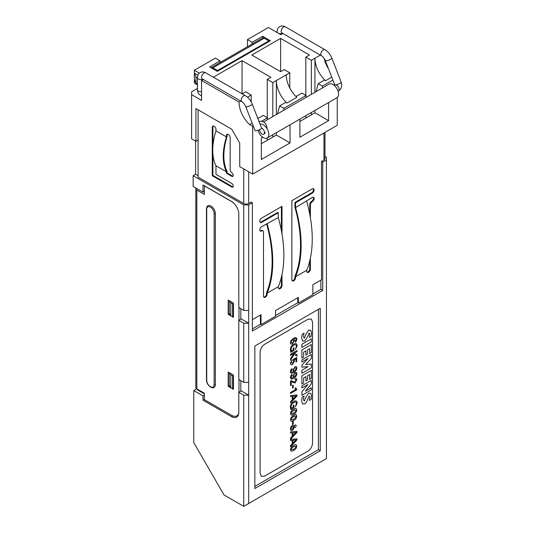 <?xml version="1.0" encoding="UTF-8"?>
<svg xmlns="http://www.w3.org/2000/svg" width="533" height="533" viewBox="0 0 533 533"><rect width="100%" height="100%" fill="white"/><g stroke="black" fill="none" stroke-linecap="round" stroke-linejoin="round"><path stroke-width="0.8" d="M268.832 41.614L268.832 40.908L217.611 70.476L217.611 71.189M217.611 70.476L212.98 67.804A3.491 2.019 -120 0 0 211.235 67.631A3.491 2.019 -120 0 0 211.055 67.764M211.235 67.631L262.456 38.063A3.491 2.019 60 0 1 264.201 38.229L212.98 67.804M268.832 40.908L264.201 38.229M203.293 79.457L201.567 80.45L201.567 100.404L191.6 94.654L191.6 91.803L197.45 88.425M262.662 37.97L262.662 36.271L270.371 40.728L217.304 71.369L209.589 66.911L220.076 60.855L220.076 62.528M252.169 43.999L252.169 42.327L262.662 36.271M324.99 132.364L324.99 158.607A3.491 2.019 180 0 1 323.971 160.033L321.499 161.459L322.738 162.172L322.738 290.438L320.886 289.366L312.864 293.996M238.811 320.366L238.811 379.509L243.748 382.361L243.748 323.211L238.811 320.366L241.276 318.941L248.684 323.211L248.684 503.498L326.436 458.607L326.436 160.033L322.738 162.172M326.436 160.033L326.436 157.182L324.99 156.349M322.738 290.438L252.382 331.053L252.382 202.787L251.15 202.074L248.684 203.499A3.491 2.019 180 0 1 243.748 203.499L198.076 177.136L198.076 109.791M321.499 161.459L321.499 279.745L312.864 284.735L312.864 294.709L298.36 303.084L298.36 297.381L275.528 310.566L275.528 316.269L261.023 324.637L261.023 314.663L252.382 319.653M278.306 286.701L267.193 293.117L267.193 293.996A2.618 1.512 -60 0 1 266.054 296.628A2.618 1.512 -60 0 1 264.035 297.334A2.618 1.512 -60 0 1 263.495 296.135L263.495 232.002A2.618 1.512 120 0 0 262.949 230.802A2.618 1.512 120 0 0 261.643 230.929A2.618 1.512 -60 0 1 260.331 231.062A2.618 1.512 -60 0 1 259.931 228.963A2.618 1.512 -60 0 1 261.643 226.658L278.306 217.564A118.04 68.151 60 0 1 278.306 286.701L278.306 287.58A2.618 1.512 -60 0 0 278.846 288.779A2.618 1.512 -60 0 0 280.864 288.08A2.618 1.512 -60 0 0 282.004 285.441L282.004 274.455M282.004 234.08L282.004 206.344L261.643 218.104A2.618 1.512 -60 0 0 259.931 220.409A2.618 1.512 -60 0 0 260.331 222.508A2.618 1.512 -60 0 0 261.643 222.381L278.306 212.76L278.306 217.564M295.582 207.584L295.582 202.787L312.245 193.166A2.618 1.512 -60 0 0 313.957 190.854A2.618 1.512 -60 0 0 313.551 188.762A2.618 1.512 -60 0 0 312.245 188.889L291.877 200.648L291.877 279.745A2.618 1.512 -60 0 0 292.424 280.944A2.618 1.512 -60 0 0 294.443 280.238A2.618 1.512 -60 0 0 295.582 277.606L295.582 276.727A118.04 68.151 -120 0 0 295.582 207.584L312.245 197.443A2.618 1.512 -60 0 1 313.551 197.31A2.618 1.512 -60 0 1 313.957 199.409A2.618 1.512 -60 0 1 312.245 201.714A2.618 1.512 120 0 0 310.393 204.925L310.393 217.691M306.688 201.174A118.04 68.151 60 0 1 306.688 270.311L306.688 271.19A2.618 1.512 -60 0 0 307.235 272.39A2.618 1.512 -60 0 0 309.253 271.69A2.618 1.512 -60 0 0 310.393 269.058L310.393 258.065M306.688 270.311L295.582 276.727M193.139 175.71L193.139 186.397L203.013 192.1L203.013 184.971L231.402 201.361A10.473 6.05 -120 0 1 238.811 214.186L238.811 307.534L243.748 310.386L243.748 204.925L193.139 175.71L195.611 174.284L198.076 175.71M243.748 204.925L248.684 204.925L248.684 310.386L243.748 310.386M252.382 202.787L248.684 204.925M204.372 191.314L203.013 192.1M197.463 389.23L197.463 389.843L204.372 393.834M237.725 416.113A10.473 6.05 60 0 1 236.366 416.08M248.684 395.186L241.276 390.909L238.811 392.335L243.748 395.186L248.684 395.186M243.748 323.211L248.684 323.211L248.684 310.386M204.372 192.266L203.546 191.793M240.836 308.707L240.836 319.194M240.836 380.682L240.836 391.162M195.977 188.036A3.491 2.019 0 0 0 195.824 188.635A3.491 2.019 0 0 0 196.844 190.061L196.844 388.87L204.372 393.221L204.372 399.63L231.582 415.34A10.473 6.05 -120 0 0 236.819 415.86A10.473 6.05 -120 0 0 238.784 412.915M196.844 388.87A3.491 2.019 180 0 1 195.824 387.444L195.824 188.635M233.434 303.11L233.434 317.362L228.184 314.33L228.184 300.079L233.434 303.11M233.434 375.079L233.434 389.33L228.184 386.305L228.184 372.054L233.434 375.079M196.844 190.061L204.372 194.405L204.372 185.857L231.582 201.561A10.473 6.05 -120 0 1 234.733 204.199M238.984 392.235L238.984 379.609M238.984 320.26L238.984 307.641M215.359 213.573A6.11 3.524 -120 0 0 212.694 207.43A6.11 3.524 -120 0 0 207.983 205.791C207.17 206.044 206.664 207.097 206.464 208.943A0.873 0.506 0 0 0 206.717 209.302L206.717 380.322A5.237 3.025 -120 0 0 210.422 386.738A5.237 3.025 -120 0 0 214.126 384.599A0.873 0.506 0 0 0 215.359 384.599L215.359 213.573A0.873 0.506 0 0 1 214.126 213.573A5.237 3.025 -120 0 0 210.422 207.164A5.237 3.025 -120 0 0 206.717 209.302M206.717 380.322A0.873 0.506 0 0 1 206.464 379.962C206.238 384.22 211.521 389.356 214.093 387.391A6.11 3.524 -120 0 0 215.359 384.599M196.757 388.824L193.759 390.556L193.759 442.577L224 494.95L243.748 506.35L243.748 395.186M238.811 392.335L238.811 412.289A10.473 6.05 -120 0 1 236.639 417.079A10.473 6.05 -120 0 1 231.402 416.566L203.013 400.176L203.013 395.899L193.759 390.556M226.465 136.914A52.367 30.234 120 0 0 226.465 171.833L215.972 165.77L215.972 174.324L231.708 183.412A2.179 1.259 60 0 1 233.134 185.331A2.179 1.259 60 0 1 232.801 187.083A2.179 1.259 60 0 1 231.708 186.97L212.274 175.75L212.274 127.294A2.618 1.512 60 0 1 212.814 126.094A2.618 1.512 60 0 1 214.832 126.794A2.618 1.512 60 0 1 215.972 129.432L215.972 130.858L226.465 136.914L226.465 135.489A2.618 1.512 60 0 1 227.005 134.289A2.618 1.512 60 0 1 229.023 134.989A2.618 1.512 60 0 1 230.169 137.627L230.169 169.707A2.618 1.512 -120 0 0 231.848 172.805A2.179 1.259 60 0 1 233.161 174.731A2.179 1.259 60 0 1 232.801 176.39A2.179 1.259 60 0 1 231.708 176.283L226.465 173.252L227.085 172.899L232.328 175.93A2.179 1.259 -120 0 0 233.068 176.137M226.465 171.833L226.465 173.252M198.076 140.079L195.917 141.325L195.917 108.545L231.708 129.213L239.73 143.104L239.73 166.622L252.695 174.104L252.695 126.361L253.268 126.028M337.236 97.512L337.236 125.295L252.695 174.104M290.025 124.795L290.025 142.931L276.361 135.036L276.361 132.69M262.782 137.281L261.33 138.12L261.33 159.494L290.025 142.931M260.011 124.102A7.855 4.537 -120 0 1 267.499 129.459A7.855 4.537 -120 0 1 267.2 137.98A7.855 4.537 -120 0 1 258.239 130.991L258.239 130.245M261.763 121.124L267.506 117.813L267.506 119.665M332.878 80.063L322.425 86.099L318.201 83.661L316.062 91.629M322.425 87.952L322.425 86.099M299.899 119.099L299.899 137.228L328.601 120.658L328.601 102.529M261.33 143.71L276.361 135.036M299.899 121.444L314.93 112.769L328.601 120.658M276.361 114.548L276.361 80.523A20.947 12.092 -120 0 0 286.941 103.022L285.801 102.363L279.625 105.927L277.493 113.895M247.479 97.199L251.21 95.041L251.21 101.883M242.175 93.848L245.66 91.836L251.21 95.041M286.941 103.022L296.814 97.326A20.947 12.092 60 0 1 286.234 74.827L272.809 82.575L272.809 116.6M272.809 134.736L272.809 137.088M272.809 82.575L267.26 79.364L267.26 117.666M267.26 137.947L267.26 140.292M213.36 77.205L242.049 60.642L270.864 77.285L267.26 79.364M242.049 60.642L242.049 93.768M252.695 126.361L249.604 124.582L252.142 123.116M249.604 124.582A20.947 12.092 60 0 1 239.024 102.083L240.749 101.083M257.839 118.506L263.275 115.368L267.506 117.813M227.351 134.176A2.618 1.512 -120 0 0 227.085 135.129L227.085 136.555A52.367 30.234 -60 0 0 227.085 171.473L227.085 172.899M215.972 165.77A52.367 30.234 -60 0 1 215.972 130.858M212.274 175.75L212.887 175.39L232.328 186.617A2.179 1.259 -120 0 0 233.068 186.823M212.887 175.39L212.887 153.837M212.887 146.355L212.887 126.934A2.618 1.512 -120 0 1 213.16 125.981M195.611 141.145L195.611 174.284M318.201 83.661L324.37 80.097L325.51 80.756A20.947 12.092 60 0 1 314.93 58.257L314.93 92.282M314.93 110.418L314.93 112.769M286.234 74.827L289.779 72.774L289.779 87.978M320.36 55.119L311.379 60.302L305.829 57.098L309.44 55.012L280.618 38.376L251.796 55.012L280.618 71.655L284.229 69.57L289.779 72.774M280.618 38.376L280.618 71.655M305.829 57.098L305.829 95.4M305.829 115.674L305.829 118.026M311.379 60.302L311.379 94.328M311.379 112.47L311.379 114.815M220.076 60.855L215.359 58.13L194.372 70.243L199.369 73.128M239.024 102.083L201.567 80.45M252.169 42.327L247.445 39.602L268.432 27.489L280.864 34.672L282.896 33.492M247.445 39.602L247.445 46.724M197.45 84.847L194.372 83.075L194.372 70.243M191.6 94.654L191.6 138.833L195.917 141.325M306.075 97.392L306.075 95.54L283.856 108.366L279.625 105.927M306.075 95.54L301.845 93.102L295.955 96.5M331.753 77.152L325.51 80.756M328.581 68.984A20.947 12.092 60 0 1 324.164 58.41M263.762 297.088A2.618 1.512 120 0 0 265.634 296.048A2.618 1.512 120 0 0 266.58 293.636L266.58 292.624A117.167 67.644 60 0 0 266.593 223.8M260.057 230.816A2.618 1.512 120 0 0 261.023 230.576A2.618 1.512 -60 0 1 262.336 230.443L262.949 230.802M267.193 293.117A118.04 68.151 -120 0 0 267.193 223.973M278.306 212.76L277.686 212.407L261.023 222.021A2.618 1.512 120 0 1 260.057 222.268M281.391 206.704L281.391 230.649M281.391 277.18L281.391 285.088A2.618 1.512 120 0 1 280.445 287.5A2.618 1.512 120 0 1 278.572 288.54M295.582 202.787L294.962 202.427L294.962 207.364A117.167 67.644 60 0 1 294.962 276.234L294.962 277.247A2.618 1.512 120 0 1 294.023 279.658A2.618 1.512 120 0 1 292.151 280.698M309.773 214.259L309.773 204.565A2.618 1.512 -60 0 1 311.625 201.361A2.618 1.512 120 0 0 313.244 199.335A2.618 1.512 120 0 0 313.211 197.197M309.773 260.79L309.773 268.699A2.618 1.512 120 0 1 308.834 271.11A2.618 1.512 120 0 1 306.961 272.15M294.962 202.427L311.625 192.806A2.618 1.512 120 0 0 313.244 190.787A2.618 1.512 120 0 0 313.211 188.642M320.886 280.105L320.886 289.366M254.854 488.534L320.266 450.771L320.266 308.247L254.854 346.017L254.854 488.534M261.59 128.16A3.491 0.74 158.8 0 1 258.598 130.105A3.491 0.74 158.8 0 1 255.08 130.685L245.753 106.647A3.491 0.74 -21.2 0 0 247.772 106.567A3.491 0.74 -21.2 0 0 251.143 105.194A3.491 0.74 -21.2 0 0 252.262 104.122L261.43 127.76M263.688 121.864L329.074 84.114A7.855 4.537 60 0 1 336.929 88.651A7.855 4.537 60 0 1 336.929 97.719L267.2 137.98M283.856 110.218L283.856 108.366M259.564 129.699L259.564 129.752A3.491 2.019 -120 0 0 261.09 133.263A3.491 2.019 -120 0 0 263.782 134.203L264.395 133.843A3.491 2.019 -120 0 0 265.121 132.244M334.298 85.427L334.964 85.04A3.491 2.019 60 0 1 335.204 84.934L335.47 84.887A3.491 2.019 -120 0 1 336.709 85.213L336.703 85.213C338.208 86.253 339.028 87.672 339.175 89.491A3.491 2.019 60 0 1 338.455 91.09C341.46 88.924 342.373 85.96 341.193 82.195A3.491 0.74 158.8 0 1 339.208 83.721A3.491 0.74 158.8 0 1 335.47 84.887L335.217 84.9A3.491 0.74 158.8 0 1 334.684 84.72L325.357 60.682A3.491 0.74 -21.2 0 0 325.89 60.862A3.491 0.74 -21.2 0 0 330.753 59.23A3.491 0.74 -21.2 0 0 331.866 58.157C330.353 54.426 328.068 51.621 325.017 49.749A3.491 2.019 120 0 0 323.271 49.922A3.491 2.019 120 0 0 320.986 53A3.491 2.019 120 0 0 321.526 55.798L281.89 32.913A3.491 2.019 -60 0 1 281.351 30.115A3.491 2.019 -60 0 1 283.636 27.036A3.491 2.019 -60 0 1 285.382 26.863C283.383 25.764 281.491 25.691 279.705 26.65C277.986 27.716 277.1 29.388 277.06 31.674A3.491 2.019 0 0 0 277.733 32.859M197.45 84.134L195.977 83.288L195.977 76.872L194.372 73.094L197.916 75.14M248.684 382.361L243.748 382.361M261.023 324.637L260.404 324.284L252.382 328.914M298.36 303.084L297.74 302.731L275.528 315.556M318.414 309.32L318.414 449.699L320.266 450.771M254.854 486.396L318.414 449.699M195.977 83.288L194.372 79.51M263.782 134.203A3.491 2.019 -120 0 0 264.501 132.604A3.491 2.019 -120 0 0 261.57 128.107M195.977 76.872L197.45 77.718M260.404 324.284L260.404 315.016M297.74 302.731L297.74 297.734M204.372 399.39L203.013 400.176M204.372 395.113L203.013 395.899M228.184 314.33L229.53 313.557M233.434 316.342L232.635 316.802L232.635 303.977L233.434 303.517M232.635 316.802L230.782 315.729L230.782 302.904L232.635 303.977M229.636 300.918L230.782 302.904M230.782 315.729L229.243 313.058L229.243 300.692M228.184 386.305L229.53 385.526M229.243 372.66L229.243 385.033L230.782 387.704L230.782 374.879L232.635 375.945L232.635 388.77L230.782 387.704M229.636 372.887L230.782 374.879M233.434 388.317L232.635 388.77M233.434 375.485L232.635 375.945M248.684 503.498L243.748 506.35M307.528 354.145L305.922 355.071L305.922 350.854L303.657 352.166L303.657 357.05L301.905 358.063L301.905 349.974L311.325 344.538L311.325 352.626L309.646 353.592L309.646 348.709L307.528 349.928L307.528 354.145M307.528 379.936L305.922 380.868L305.922 376.651L303.657 377.957L303.657 382.927L301.905 383.94L301.905 375.765L311.325 370.328L311.325 378.423L309.646 379.389L309.646 374.499L307.528 375.725L307.528 379.936M308.62 393.214L305.995 397.092L304.316 401.096L303.51 399.703L304.023 396.039L302.124 397.132L301.685 401.009L302.491 403.921L304.756 403.874L306.355 402.362L309.133 396.039L309.793 397.345L309.426 400.423L311.179 399.41L311.545 396.079L310.739 393.261L308.62 393.214M311.179 336.443L311.545 333.118L310.739 330.207L308.62 330.253L305.995 334.211L304.316 338.215L303.51 336.743L304.023 333.152L302.124 334.251L301.685 338.042L302.564 341L304.756 340.993L307.528 336.949L309.133 332.992L309.793 334.298L309.426 337.456L311.179 336.443M301.905 391.868L301.905 395.319L311.325 389.883L311.325 387.777L305.409 391.189L311.325 383.9L311.325 380.362L301.905 385.799L301.905 387.984L307.894 384.526L301.905 391.868M301.905 347.449L311.325 342.006L311.325 338.801L301.905 344.238L301.905 347.449M260.097 352.253L260.097 473.391L261.456 476.389L264.728 476.069L307.927 451.125C310.739 449.192 312.278 446.521 312.551 443.11L312.551 321.965L311.199 318.974L307.927 319.294L264.721 344.238C261.916 346.164 260.37 348.835 260.097 352.253M311.325 367.883L311.325 364.006L305.629 364.512L311.325 358.442L311.325 354.485L301.905 359.922L301.905 362.027L308.041 358.489L301.905 365.058L301.905 367.17L308.114 366.617L301.905 370.202L301.905 373.32L311.325 367.883M292.477 340.061C290.618 342.019 290.618 342.939 292.484 342.826C294.229 340.987 294.229 340.067 292.477 340.061M295.262 342.119L295.262 341.053L296.188 339.434C296.208 338.415 295.402 338.348 293.763 339.221L294.556 340.454L292.564 343.772C291.138 344.418 290.412 344.032 290.392 342.599L291.065 340.44L293.357 338.468C295.315 337.142 296.488 337.349 296.874 339.088L296.281 341.153L295.262 342.119M295.389 349.608L296.395 346.203C296.268 344.585 295.395 344.258 293.796 345.231C292.004 346.263 291.111 347.669 291.111 349.441L291.318 350.954L293.237 349.841L293.237 348.136L293.969 347.709L293.969 350.454L290.771 352.306L290.372 349.868C290.418 347.396 291.524 345.511 293.676 344.198C295.855 342.979 297.008 343.545 297.134 345.897L295.389 349.608M292.004 360.015L291.125 362.786L292.544 363.393L293.883 361.261L293.037 360.455L293.037 359.509L296.734 357.563L296.734 361.594L296.022 362.007L296.022 358.869L294.009 359.895L294.582 361.074L292.537 364.399C291.211 365.098 290.498 364.652 290.392 363.08L292.004 360.015M294.842 367.89C293.17 369.789 293.17 370.682 294.836 370.582C296.608 368.603 296.615 367.71 294.842 367.89M291.997 368.629L291.997 369.702L291.071 371.321C291.011 372.46 291.884 372.48 293.683 371.381L292.884 370.215L295.049 366.777C296.188 366.331 296.794 366.724 296.874 367.943C296.621 370.055 295.515 371.568 293.556 372.487C291.764 373.726 290.705 373.446 290.392 371.661L290.985 369.602L291.997 368.629M294.842 373.653C293.17 375.552 293.17 376.451 294.836 376.345C296.608 374.366 296.615 373.473 294.842 373.653M291.997 374.399L291.997 375.465L291.071 377.084C291.011 378.223 291.884 378.243 293.683 377.144L292.884 375.978L295.049 372.54C296.188 372.094 296.794 372.487 296.874 373.706C296.621 375.818 295.515 377.331 293.556 378.25C291.764 379.489 290.705 379.216 290.392 377.431L290.985 375.365L291.997 374.399M291.351 380.589L292.95 381.541L295.129 381.908L296.155 380.176L295.055 379.636L295.055 378.55L296.421 378.423L296.874 379.723L295.055 382.987L291.245 381.801L291.245 385.206L290.525 385.625L290.525 381.062L291.351 380.589M296.734 388.977L295.755 387.797L294.862 388.317L295.755 389.47L290.525 392.488L290.525 393.461L296.734 389.876L296.734 388.977M295.389 406.919L296.395 403.521C296.268 401.895 295.395 401.576 293.796 402.548C292.004 403.581 291.111 404.98 291.111 406.759L291.318 408.265L293.237 407.159L293.237 405.446L293.969 405.02L293.969 407.772L290.771 409.617L290.372 407.185C290.418 404.714 291.524 402.821 293.676 401.516C295.855 400.296 297.008 400.856 297.134 403.208L295.389 406.919M293.703 414.134C297.654 412.895 297.661 406.006 293.703 409.324C289.526 410.863 289.519 417.426 293.703 414.134M293.616 413.182C290.298 414.161 290.298 413.228 293.616 410.383C296.928 409.404 296.928 410.337 293.616 413.182M293.703 420.317C297.654 419.071 297.661 412.182 293.703 415.507C289.526 417.039 289.519 423.602 293.703 420.317M293.616 419.358C290.298 420.344 290.298 419.411 293.616 416.566C296.928 415.58 296.928 416.513 293.616 419.358M293.803 426.16C293.776 425.361 293.25 425.141 292.231 425.501C290.438 427 290.019 428.699 290.985 430.604C292.597 430.491 293.536 429.618 293.803 427.986L293.803 426.16M295.195 424.888C296.508 425.048 296.508 425.967 295.195 427.646C293.876 427.493 293.876 426.573 295.195 424.888M292.277 429.391C290.818 429.278 290.818 428.319 292.277 426.513C293.77 426.607 293.77 427.566 292.277 429.391M293.703 450.265C297.654 449.026 297.661 442.137 293.703 445.461C289.526 446.994 289.519 453.556 293.703 450.265M293.616 449.312C290.298 450.292 290.298 449.359 293.616 446.514C296.928 445.535 296.928 446.467 293.616 449.312M290.525 355.331L290.525 354.292L297.008 350.554L297.008 351.587L294.169 353.226L297.008 354.705L297.008 356.124L294.109 354.452L290.525 360.228L290.525 358.782L293.963 353.346L290.525 355.331M292.544 388.084L292.544 385.486L293.23 385.093L293.23 387.691L292.544 388.084M292.943 399.177L296.115 395.966L292.943 396.352L292.943 399.177M290.525 396.612L290.525 395.546L297.008 394.946L297.008 396.052L290.525 402.821L290.525 401.689L292.211 399.91L292.211 396.439L290.525 396.612M292.544 424.488L292.544 421.889L293.23 421.496L293.23 424.095L292.544 424.488M292.943 435.581L296.115 432.37L292.943 432.749L292.943 435.581M290.525 433.016L290.525 431.95L297.008 431.35L297.008 432.456L290.525 439.225L290.525 438.093L292.211 436.314L292.211 432.843L290.525 433.016M292.943 443.063L296.115 439.852L292.943 440.238L292.943 443.063M290.525 440.505L290.525 439.432L297.008 438.832L297.008 439.945L290.525 446.707L290.525 445.581L292.211 443.796L292.211 440.325L290.525 440.505M323.971 160.033L323.971 132.95M248.684 171.786L248.684 203.499M243.748 203.499L243.748 168.941M232.328 175.93L231.708 176.283M226.465 135.489L227.085 135.129M232.328 186.617L231.708 186.97M212.274 127.294L212.887 126.934M267.193 293.996L266.58 293.636M261.643 230.929L261.023 230.576M261.643 222.381L261.023 222.021M282.004 285.441L281.391 285.088M295.582 277.606L294.962 277.247M311.625 201.361L312.245 201.714M309.773 204.565L310.393 204.925M310.393 269.058L309.773 268.699M311.625 192.806L312.245 193.166M252.262 104.122C250.75 100.384 248.465 97.586 245.407 95.713A3.491 2.019 120 0 0 243.661 95.887A3.491 2.019 120 0 0 241.382 98.958A3.491 2.019 120 0 0 241.915 101.756L202.28 78.877A3.491 2.019 -60 0 1 202.28 74.84A3.491 2.019 -60 0 1 205.771 72.828C203.779 71.728 201.894 71.655 200.115 72.601C199.129 73.914 198.476 72.135 197.45 77.631A3.491 2.019 0 0 0 199.342 79.424A3.491 2.019 0 0 0 202.973 79.27M201.567 91.729A3.491 2.019 180 0 1 198.469 91.17A3.491 2.019 180 0 1 197.45 89.744C197.496 92.229 198.443 94.035 200.281 95.167L201.567 95.693M278.486 33.299A3.491 2.019 0 0 0 282.577 33.312M232.621 415.86L231.402 416.566M214.126 384.599L214.126 213.573M238.358 414.974L236.819 415.86M341.193 82.195L331.866 58.157M267.033 128.64L267.006 127.32L265.574 123.583L263.022 121.517L258.925 121.297M245.753 106.647C245.726 105.634 242.502 101.603 241.915 101.756M334.704 85.273L334.684 84.72M325.357 60.682C325.337 59.669 322.112 55.645 321.526 55.798M338.455 91.09L338.095 91.296M245.407 95.713L205.771 72.828M325.017 49.749L285.382 26.863M197.45 77.631L197.45 89.744M277.06 31.674L277.06 32.473M206.464 379.962L206.464 208.943"/></g></svg>
